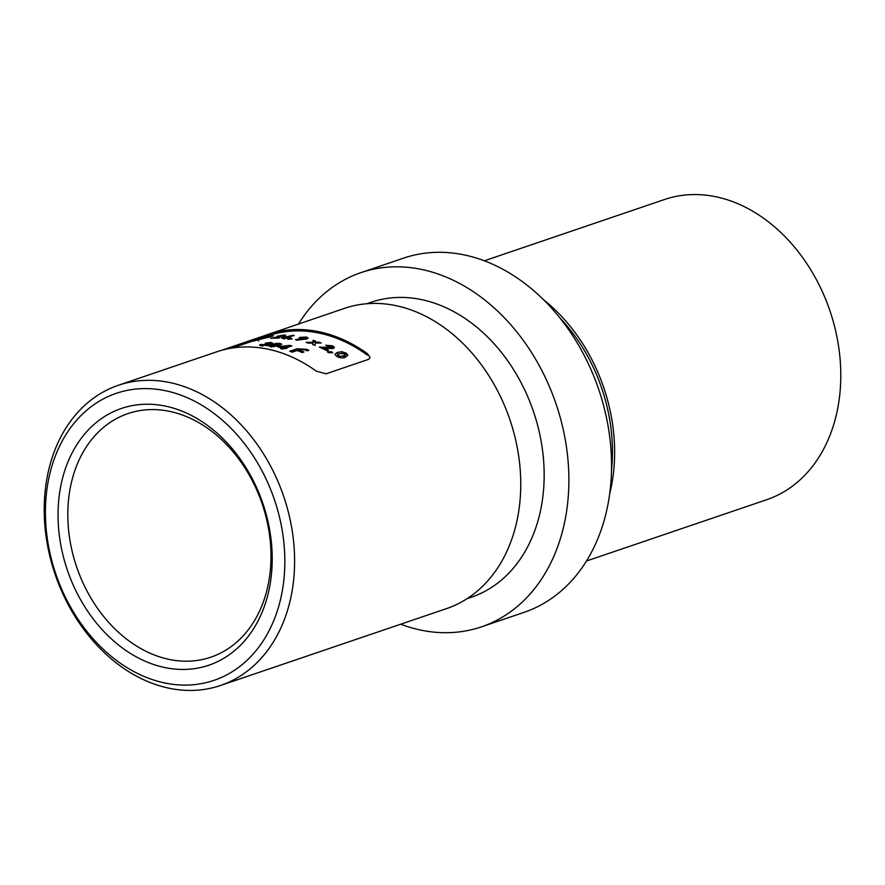 <?xml version="1.0" encoding="UTF-8"?>
<svg xmlns="http://www.w3.org/2000/svg" width="885" height="885" viewBox="0 0 885 885"><rect width="100%" height="100%" fill="white"/><g stroke="black" fill="none" stroke-linecap="round" stroke-linejoin="round"><path stroke-width="1.33" d="M289.683 345.36L277.436 346.798A157.165 119.685 71.2 0 1 282.359 347.905L280.501 348.524A157.165 119.685 71.2 0 1 282.592 349.066L284.439 348.436A157.165 119.685 71.2 0 1 285.49 348.723L286.994 348.214A157.165 119.685 -108.8 0 0 285.944 347.927L291.851 345.924A157.165 119.685 -108.8 0 0 289.683 345.36L289.683 346.654M260.644 345.592L260.644 344.475C258.973 345.106 259.261 345.504 261.495 345.67L268.443 345.017L268.609 344.033L272.049 343.524L271.175 342.451L265.29 343.115A157.165 119.685 71.2 0 1 267.37 343.203L269.87 343.38L265.002 344.121L266.374 344.818L262.723 344.553A157.165 119.685 -108.8 0 0 260.644 344.475L259.548 345.161M272.049 343.524L272.834 342.993M268.443 345.017L268.609 344.033L268.609 344.951M263.232 345.714L262.723 344.553M266.783 345.891L266.783 344.542L266.385 345.471M269.538 343.004L269.87 343.944M331.775 351.765L327.538 351.931L328.191 352.628L332.672 352.783L331.775 351.765L331.775 352.75M313.113 340.305L312.914 342.229L306.088 342.418A157.165 119.685 71.2 0 1 308.445 343.137L312.825 343.048L312.682 344.553A157.165 119.685 71.2 0 1 315.038 345.427L315.27 343.015L321.178 343.004A157.165 119.685 -108.8 0 0 318.821 342.141L315.348 342.185L315.469 341.024A157.165 119.685 -108.8 0 0 313.113 340.305L313.124 341.643A155.771 118.634 71.2 0 1 315.348 342.329M291.962 338.49L287.725 339.243L291.962 339.021M284.782 335.924C286.242 335.338 285.988 335.028 284.008 335.017L276.961 336.278A157.165 119.685 71.2 0 1 279.041 336.167L282.58 335.957L270.633 338.335A157.165 119.685 71.2 0 1 278.377 338.147L279.881 337.639A157.165 119.685 -108.8 0 0 275.976 337.661L285.722 335.338M282.271 335.57L282.592 336.488M268.609 335.636A157.165 119.685 71.2 0 1 367.441 355.162L367.441 353.701A158.559 120.747 -108.8 0 0 268.598 334.176L268.609 335.636L232.047 348.07M271.175 336.61L273.465 335.758L268.332 336.654L253.276 341.123L271.197 336.532M282.614 338.369L282.603 337.307C281.109 337.882 281.364 338.269 283.377 338.457L289.738 337.805L290.789 337.108L289.107 336.521L294.218 335.636L293.101 335.238L281.651 337.959M296.663 340.238L307.161 338.811L308.124 338.037L306.387 337.063L300.015 337.362L298.975 338.103L300.657 338.977L295.535 339.641L296.663 340.238M327.771 346.157L331.001 346.345L331.322 347.473L319.363 347.163A157.165 119.685 71.2 0 1 327.118 350.77L328.623 350.261A157.165 119.685 -108.8 0 0 324.706 348.358L333.523 348.469L334.464 347.473L332.738 345.847L325.68 345.238A157.165 119.685 71.2 0 1 327.771 346.157M331.001 346.345L331.333 348.79M346.123 353.082L341.931 351.721L337.373 352.407L334.851 354.31L336.687 356.345C340.106 358.038 343.004 358.337 345.371 357.241L347.938 355.206L346.123 353.082L346.135 354.498M279.97 343.413L275.788 343.424L268.708 345.924L270.533 346.654L279.206 345.714L281.784 344.221L279.97 343.413L279.981 344.752M289.716 351.245A157.165 119.685 71.2 0 1 292.238 352.13L297.05 350.493A157.165 119.685 71.2 0 1 302.294 352.551L303.942 351.987A157.165 119.685 -108.8 0 0 298.71 349.929L304.484 349.741A157.165 119.685 71.2 0 1 307.25 350.858L308.909 350.294A157.165 119.685 -108.8 0 0 306.476 349.309L297.083 348.734L289.716 351.245M270.987 555.459A128.657 97.981 -108.8 0 0 127.971 413.583A128.657 97.981 -108.8 0 0 76.641 566.931A128.657 97.981 -108.8 0 0 210.829 657.19A128.657 97.981 -108.8 0 0 270.987 555.459M400.651 624.213A187.067 142.463 -108.8 0 0 481.407 626.868A187.067 142.463 -108.8 0 0 568.878 478.94A187.067 142.463 -108.8 0 0 360.925 272.646A187.067 142.463 -108.8 0 0 298.533 323.987M481.407 626.868L524.075 612.354A187.067 142.463 -108.8 0 0 611.546 464.426A187.067 142.463 -108.8 0 0 403.593 258.132L360.925 272.646M467.037 598.691L471.329 597.231A155.771 118.634 -108.8 0 0 544.164 474.061A155.771 118.634 -108.8 0 0 371.003 302.283L366.722 303.732M294.605 560.116A158.559 120.747 71.2 0 1 220.465 685.499A158.559 120.747 71.2 0 1 55.091 574.265A158.559 120.747 71.2 0 1 118.347 385.274A158.559 120.747 71.2 0 1 294.605 560.116M220.465 685.499L446.615 608.581A158.559 120.747 -108.8 0 0 520.756 483.199A158.559 120.747 -108.8 0 0 344.508 308.356L221.15 350.449M118.347 385.274L217.389 351.588A158.559 120.747 -108.8 0 1 316.233 371.125L326.001 373.835L368.68 359.321L370.129 357.518L367.441 353.701M284.837 560.493A151.6 115.448 -108.8 0 0 104.618 398.261A151.6 115.448 -108.8 0 0 105.946 651.769A151.6 115.448 -108.8 0 0 284.837 560.493M272.215 557.992A135.604 103.268 71.2 0 1 112.196 639.645A135.604 103.268 71.2 0 1 111.001 412.875A135.604 103.268 71.2 0 1 272.215 557.992M611.502 470.145A155.771 118.634 -108.8 0 0 612.442 450.841A155.771 118.634 -108.8 0 0 559.608 317.549M586.467 561.013L766.653 499.726A158.559 120.747 -108.8 0 0 829.909 310.735A158.559 120.747 -108.8 0 0 664.535 199.501L484.349 260.787M609.677 493.874A158.559 120.747 -108.8 0 0 614.633 451.273A158.559 120.747 -108.8 0 0 543.678 299.849M258.564 339.94L258.564 341.002M258.564 339.597L268.42 336.986L258.564 339.597M268.631 337.074L258.929 339.586L268.631 337.074L268.631 337.65M284.019 336.145L284.008 335.017M288.233 337.473L289.107 337.318M293.112 335.824L293.101 335.238M289.107 337.871L289.107 336.521M287.503 337.03L287.747 337.572L284.771 337.373L287.503 337.03L287.758 338.247M284.959 338.49L284.771 337.373M300.668 339.751L300.657 338.977M300.026 338.701L300.015 337.362M306.398 338.402L306.387 337.063M302.272 339.552L302.017 337.76L304.805 337.616L304.993 338.369L302.272 338.49L302.017 337.76M304.805 337.616L304.993 339.232M312.825 343.579L312.914 342.229M312.914 343.579L313.124 341.643M315.359 343.015L315.348 342.185M318.821 343.004L318.821 342.141M312.814 344.597L312.825 343.048M332.749 347.23L332.738 345.847M324.718 349.586L324.706 348.358M320.182 347.517L320.182 346.887M322.217 348.413L324.706 348.646M341.942 353.06L341.931 351.721M337.373 353.801L337.373 352.407M344.553 353.668L345.238 354.553L343.28 355.892L340.205 356.378L337.583 354.885L339.442 353.624L344.553 353.668M345.238 354.553L345.25 355.969L343.28 357.319L343.28 355.892M340.205 357.728L340.205 356.378M338.313 357.175L338.302 355.792M271.186 343.745L271.175 342.451M266.518 344.331L266.518 343.612M275.788 344.099L275.788 343.424M271.23 345.88L271.219 344.542M278.399 343.977L277.116 345.338L272.149 346.101L273.288 344.807L278.399 343.977L279.096 345.659M277.127 346.323L277.116 345.338M274.051 346.798L274.04 346.09M272.149 346.82L271.43 345.747L271.43 347.097M279.085 347.141L279.074 346.234M280.479 347.451L281.286 347.374M286.939 346.909L289.528 346.71M285.955 348.568L285.944 347.927M282.359 349.011L282.359 347.905M283.864 347.385A157.165 119.685 -108.8 0 0 281.286 346.776L286.939 346.345L283.864 347.385L283.864 348.635M281.297 347.639L281.286 346.776M282.359 348.369A155.771 118.634 71.2 0 1 283.709 348.69M286.939 347.595L286.939 346.345M284.594 348.48L285.944 348.026M291.685 351.931L297.094 350.095L297.083 348.734M306.487 350.537L306.476 349.309M298.721 351.113L298.71 349.929M258.863 338.955L258.851 337.616M326.476 348.513L326.476 347.44M283.034 335.692L283.045 337.052M288.222 337.273L288.233 338.623M284.284 337.672L284.295 339.021M301.542 338.103L301.542 339.442M305.469 338.004L305.48 339.353M331.764 347.064L331.775 348.447M337.583 354.885L337.583 356.29M262.281 344.873L262.292 346.223M270.157 343.192L270.168 344.542"/></g></svg>
